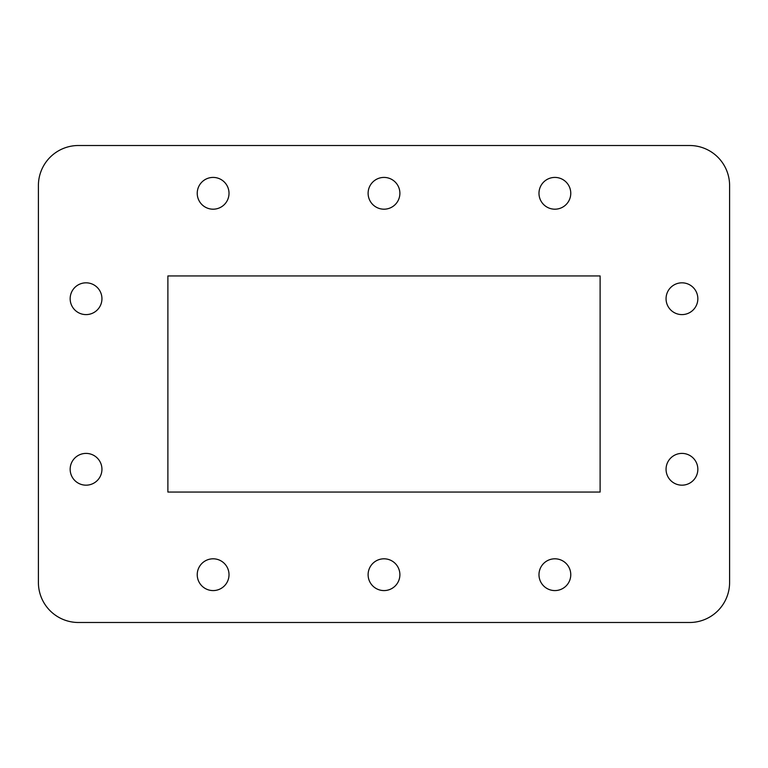 <?xml version="1.0" encoding="UTF-8"?>
<svg xmlns="http://www.w3.org/2000/svg" width="768" height="768" viewBox="0 0 768 768"><rect width="100%" height="100%" fill="white"/><g stroke="black" fill="none" stroke-linecap="round" stroke-linejoin="round"><path stroke-width="1.15" d="M368.112 574.694A15.888 15.888 0 0 0 384 590.582A15.888 15.888 0 0 0 399.888 574.694A15.888 15.888 0 0 0 384 558.806A15.888 15.888 0 0 0 368.112 574.694M368.112 193.306A15.888 15.888 0 0 0 384 209.194A15.888 15.888 0 0 0 399.888 193.306A15.888 15.888 0 0 0 384 177.418A15.888 15.888 0 0 0 368.112 193.306M197.232 574.694A15.888 15.888 0 0 0 213.13 590.582A15.888 15.888 0 0 0 229.018 574.694A15.888 15.888 0 0 0 213.13 558.806A15.888 15.888 0 0 0 197.232 574.694M538.982 574.694A15.888 15.888 0 0 0 554.87 590.582A15.888 15.888 0 0 0 570.768 574.694A15.888 15.888 0 0 0 554.87 558.806A15.888 15.888 0 0 0 538.982 574.694M538.982 193.306A15.888 15.888 0 0 0 554.87 209.194A15.888 15.888 0 0 0 570.768 193.306A15.888 15.888 0 0 0 554.87 177.418A15.888 15.888 0 0 0 538.982 193.306M197.232 193.306A15.888 15.888 0 0 0 213.13 209.194A15.888 15.888 0 0 0 229.018 193.306A15.888 15.888 0 0 0 213.13 177.418A15.888 15.888 0 0 0 197.232 193.306M70.157 469.286A15.888 15.888 0 0 0 86.045 485.174A15.888 15.888 0 0 0 101.942 469.286A15.888 15.888 0 0 0 86.045 453.398A15.888 15.888 0 0 0 70.157 469.286M666.058 469.286A15.888 15.888 0 0 0 681.955 485.174A15.888 15.888 0 0 0 697.843 469.286A15.888 15.888 0 0 0 681.955 453.398A15.888 15.888 0 0 0 666.058 469.286M666.058 298.714A15.888 15.888 0 0 0 681.955 314.602A15.888 15.888 0 0 0 697.843 298.714A15.888 15.888 0 0 0 681.955 282.826A15.888 15.888 0 0 0 666.058 298.714M70.157 298.714A15.888 15.888 0 0 0 86.045 314.602A15.888 15.888 0 0 0 101.942 298.714A15.888 15.888 0 0 0 86.045 282.826A15.888 15.888 0 0 0 70.157 298.714M600.115 275.942L167.885 275.942L167.885 492.058L600.115 492.058L600.115 275.942M38.4 185.549L38.4 582.451A40.042 40.042 0 0 0 78.442 622.493L689.558 622.493A40.042 40.042 0 0 0 729.6 582.451L729.6 185.549A40.042 40.042 0 0 0 689.558 145.507L78.442 145.507A40.042 40.042 0 0 0 38.4 185.549"/></g></svg>
